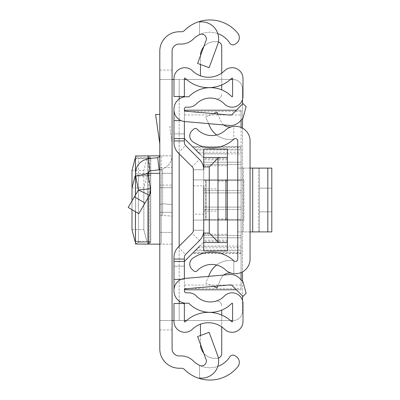 <?xml version="1.0" encoding="UTF-8"?>
<svg xmlns="http://www.w3.org/2000/svg" width="400" height="400" viewBox="0 0 400 400"><rect width="100%" height="100%" fill="white"/><g stroke="black" fill="none" stroke-linecap="round" stroke-linejoin="round"><path stroke-width="0.3" stroke-dasharray="2 1.5" d="M172.085 200L172.085 212.285L172.085 200M159.8 200L159.8 212.285L159.8 200M172.085 185.115L172.085 244.185L159.8 244.185L159.8 185.115L172.085 185.115L172.085 232.37L159.8 232.37L159.8 244.185L159.8 155.815L159.8 167.63L172.085 167.63L172.085 244.185L172.085 232.37L159.8 232.37L159.8 167.63M159.8 169.74L159.8 215.225L159.8 169.835L162.635 169.835L162.635 204.37L162.635 169.835L159.8 169.74A14.65 14.65 0 0 0 172.085 155.28L172.085 216.145L172.085 204.47L162.635 203.76L162.635 215.44L159.8 215.225L172.085 216.145L162.635 215.44L162.635 203.76L172.085 204.47L172.085 155.28A14.65 14.65 0 0 1 159.1 169.835L149.775 170.9L147.725 173.7L150.645 188.71L138.38 190.01L149.53 195.275L138.815 213.655L128.2 207.465L134.385 196.86L145 203.05M159.8 320.505L172.085 320.505L172.085 79.495L159.8 79.495L172.085 79.495L172.085 70.045L159.8 70.045L159.8 348.86A19.375 19.375 0 0 0 179.175 368.235L181.25 368.235A4.725 4.725 0 0 1 184.585 369.61A35.915 35.915 0 0 0 237.72 366.85A7.09 7.09 0 0 0 236.08 356.415L235.035 355.74A3.78 3.78 0 0 0 229.81 356.86L229.73 356.975A23.63 23.63 0 0 1 193.245 360.895A17.01 17.01 0 0 0 181.25 355.945L179.175 355.945A7.09 7.09 0 0 1 172.085 348.86L172.085 320.505L159.8 320.505L179.175 320.505L179.175 303.515M159.8 70.045L159.8 51.14A19.375 19.375 0 0 1 179.175 31.765L181.25 31.765A4.725 4.725 0 0 0 184.585 30.39A35.915 35.915 0 0 1 237.72 33.15A7.09 7.09 0 0 1 236.08 43.585L235.035 44.26A3.78 3.78 0 0 1 229.81 43.14L229.73 43.025A23.63 23.63 0 0 0 193.245 39.105A17.01 17.01 0 0 1 181.25 44.055L179.175 44.055A7.09 7.09 0 0 0 172.085 51.14L172.085 70.045M159.8 114.465L159.8 143.705L159.8 114.465L155.56 114.465L159.8 143.705M135.44 158.605L138.395 158.04L135.49 156.01L147.735 156.01L150.75 157.885L150.75 242.115L138.395 242.185L135.49 243.99L138.395 242.185L138.395 175.525L135.44 176.09L135.44 241.395L138.395 241.96L138.395 158.04L150.595 157.97L146.87 158.68L143.85 170.47L143.85 229.53L132 229.53L135.02 241.32L138.395 242.185L150.75 242.115L147.735 243.99L159.8 244.185L159.8 185.115M172.085 167.63L172.085 244.185L147.725 244L147.735 156.01L147.725 244L147.735 173.495L150.75 175.37L150.75 242.115L150.75 157.885L138.395 157.815M172.085 142.82L172.085 126.75L169.755 126.75L172.085 142.82L172.085 126.75L169.755 126.75L172.085 142.82M217.585 44.76A17.01 17.01 0 0 0 199.555 21.985L199.555 34.625A4.725 4.725 0 0 1 206.06 40.505L197.605 63.43L209.13 67.68L217.585 44.76M199.555 378.015L199.555 365.375L199.555 378.015A17.01 17.01 0 0 0 217.585 355.24L209.13 332.32L197.605 336.57L206.06 359.495A4.725 4.725 0 0 1 199.555 365.375A23.63 23.63 0 0 0 217.8 366.4M217.8 33.6A23.63 23.63 0 0 0 199.555 34.625L199.555 21.985M173.975 320.505L232.59 320.505M179.175 96.485L179.175 79.495L173.975 79.495M184.375 79.495L159.8 79.495M230.405 320.505L186.56 320.505M184.375 320.505L179.175 320.505L179.175 79.495L233.045 79.495A9.45 9.45 0 0 1 242.5 88.945L242.5 311.055A9.45 9.45 0 0 1 233.045 320.505A9.45 9.45 0 0 0 242.5 311.055L242.5 300.47M186.56 79.495L230.405 79.495M232.59 79.495L233.045 79.495A9.45 9.45 0 0 1 242.5 88.945L242.5 99.53M242.5 104.07L242.5 118.775M242.5 128.11L242.5 271.89M242.5 281.225L242.5 295.93M147.725 173.7L135.665 176.045C134.975 166.65 139.215 160.865 148.38 158.695L157.705 157.63A2.365 2.365 0 0 0 159.8 155.28M135.665 176.045L138.38 190.01L134.385 196.86M150.685 192.1L150.645 188.71M161.215 173.3L172.085 173.3L161.215 173.3L161.215 244.185L161.215 155.815L172.085 155.815L147.735 156.01M161.215 155.815L159.74 155.815M158.38 155.815L159.8 155.815M132 200.95L132 209.68L132 200.95M138.395 175.3L150.595 175.455L146.87 176.165L143.85 187.955L143.85 229.825L146.87 241.32L150.595 242.03L150.75 175.37L138.395 175.3L135.49 173.495L149.815 173.36L149.815 244.125L149.815 155.875L148.4 155.875M135.465 243.995L147.735 243.99L150.75 242.115L138.395 241.96L150.75 242.115L146.87 241.32L143.85 229.53L132 229.53M158.38 173.3L148.4 173.36L148.4 244.125L159.8 244.185M147.685 173.36L135.44 173.485L135.49 174.925M135.49 171.575L135.49 243.99L147.735 243.99L147.735 173.495M231.44 273.17L233.805 273.63L231.44 273.17A9.45 9.45 0 0 0 220.96 278.695L216.98 287.895L205.705 283.02L209.685 273.82A22.135 22.135 0 0 1 233.805 260.8L233.805 273.63A14.65 14.65 0 0 1 225.445 269.805A20.085 20.085 0 0 0 197.105 270.82A2.365 2.365 0 0 1 193.765 270.935L192.015 269.305A7.09 7.09 0 0 1 192.67 258.4A32.37 32.37 0 0 1 233.805 260.8L233.805 273.63A14.65 14.65 0 0 0 250.06 259.07L250.06 140.93A14.65 14.65 0 0 0 233.805 126.37L233.805 139.2L233.805 126.37L231.44 126.83A9.45 9.45 0 0 1 220.96 121.305L216.98 112.105L205.705 116.98L209.685 126.18A22.135 22.135 0 0 0 233.805 139.2A32.37 32.37 0 0 1 192.67 141.6A7.09 7.09 0 0 1 192.015 130.695L193.765 129.065A2.365 2.365 0 0 1 197.105 129.18A20.085 20.085 0 0 0 225.445 130.195A14.65 14.65 0 0 1 233.805 126.37L231.44 126.83M250.06 168.1L250.06 231.9L250.06 168.1L250.06 231.9L250.06 168.1L237.775 168.1L237.775 231.9L237.775 168.1L237.775 231.9L237.775 168.1L267.82 168.1L252.715 168.1L252.715 231.9L267.82 231.9L243.3 231.9L252.715 231.9L252.715 168.1L271.8 168.1L267.82 168.1L267.82 231.9L271.8 231.9L271.8 168.1L267.82 168.1L267.82 231.9L252.715 231.9L252.715 168.1M216.555 265.02A22.135 22.135 0 0 1 233.805 260.8A2.365 2.365 0 0 0 237.775 259.07L237.775 140.93A2.365 2.365 0 0 0 233.805 139.2A22.135 22.135 0 0 1 216.555 134.98M223.77 124.965A9.45 9.45 0 0 1 220.96 121.305L217.805 114.005M213.46 113.625L205.705 116.98L208.58 123.635M223.77 275.035A9.45 9.45 0 0 0 220.96 278.695L217.805 285.995M208.58 276.365L205.705 283.02L213.46 286.375M237.775 231.9L259.51 231.9L237.775 231.9M271.8 211.815L271.8 188.185L259.51 188.185L259.51 211.815L259.51 188.185L259.51 211.815L259.51 188.185L271.8 188.185L271.8 211.815L259.51 211.815L271.8 211.815L271.8 188.185L259.51 188.185L271.8 188.185L271.8 211.815L259.51 211.815L271.8 211.815M259.51 168.1L259.51 231.9L259.51 168.1L258.405 168.1L259.51 168.1L259.51 231.9L258.405 231.9L259.51 231.9L259.51 168.1M237.775 168.1L243.3 168.1L237.775 168.1M250.06 231.9L252.715 231.9M267.82 231.9L271.8 231.9L267.82 231.9L267.82 168.1M271.8 168.1L271.8 231.9L271.8 168.1M193.35 200L193.35 214.175L193.35 200M203.75 200L203.75 214.175L203.75 200M218.365 358.105A4.725 4.725 0 0 1 216.995 358.31L214.635 358.31L216.995 358.31A4.725 4.725 0 0 0 221.72 353.585L221.72 310.12A30.01 30.01 0 0 0 231.78 303.365A0.475 0.475 0 0 1 232.59 303.695L232.59 321.43A0.475 0.475 0 0 1 231.79 321.77A33.55 33.55 0 0 0 221.72 315.075L221.72 326.91A23.155 23.155 0 0 1 224.57 329.25A10.87 10.87 0 0 0 242.99 321.43L242.99 303.695A10.87 10.87 0 0 0 224.36 296.08A19.61 19.61 0 0 1 215.71 301.215A4.725 4.725 0 0 1 221.72 305.76A4.725 4.725 0 0 0 215.71 301.215A19.61 19.61 0 0 1 196.365 296.08A10.87 10.87 0 0 0 188.61 292.825L186.265 292.825A1.89 1.89 0 0 1 184.375 290.935L184.375 257.45A4.255 4.255 0 0 1 185.62 254.44L199.455 240.605A14.65 14.65 0 0 0 203.75 230.245A14.65 14.65 0 0 1 199.455 240.605A14.65 14.65 0 0 0 203.75 230.245L203.75 169.755A14.65 14.65 0 0 0 199.455 159.395A14.65 14.65 0 0 1 203.75 169.755A14.65 14.65 0 0 0 199.455 159.395L185.62 145.56A4.255 4.255 0 0 1 184.375 142.55L184.375 109.065A1.89 1.89 0 0 1 186.265 107.175L188.61 107.175A10.87 10.87 0 0 0 196.365 103.92A19.61 19.61 0 0 1 215.71 98.785A4.725 4.725 0 0 0 221.72 94.24A4.725 4.725 0 0 1 215.71 98.785A19.61 19.61 0 0 1 224.36 103.92A10.87 10.87 0 0 0 242.99 96.305L242.99 78.57A10.87 10.87 0 0 0 224.57 70.75A23.155 23.155 0 0 1 221.72 73.09L221.72 84.925A33.55 33.55 0 0 0 231.79 78.23A0.475 0.475 0 0 1 232.59 78.57L232.59 96.305A0.475 0.475 0 0 1 231.78 96.635A30.01 30.01 0 0 0 221.72 89.88L221.72 46.415A4.725 4.725 0 0 0 216.995 41.69L214.635 41.69L216.995 41.69A4.725 4.725 0 0 1 218.365 41.895M221.72 326.91A23.155 23.155 0 0 0 192.395 329.25A10.87 10.87 0 0 1 173.975 321.43L173.975 303.515L184.375 303.515L184.375 321.43A0.475 0.475 0 0 0 185.175 321.77A33.55 33.55 0 0 1 209.91 312.385L209.91 312.35A30.01 30.01 0 0 1 188.945 303.365A0.475 0.475 0 0 0 188.61 303.22L186.265 303.22A12.285 12.285 0 0 1 173.975 290.935L173.975 257.45A14.65 14.65 0 0 1 178.265 247.09L192.105 233.25A4.255 4.255 0 0 0 193.35 230.245L203.75 230.245L203.75 169.755L203.75 230.245A14.65 14.65 0 0 1 199.455 240.605L185.62 254.44L199.455 240.605A14.65 14.65 0 0 0 203.75 230.245L203.75 169.755A14.65 14.65 0 0 0 199.455 159.395L185.62 145.56A4.255 4.255 0 0 1 184.375 142.55A4.255 4.255 0 0 0 185.62 145.56L199.455 159.395A14.65 14.65 0 0 1 203.75 169.755L203.75 230.245L203.75 169.755L193.35 169.755L193.35 230.245L193.35 169.755A4.255 4.255 0 0 0 192.105 166.75L178.265 152.91A14.65 14.65 0 0 1 173.975 142.55L173.975 109.065A12.285 12.285 0 0 1 186.265 96.78L188.61 96.78A0.475 0.475 0 0 0 188.945 96.635A30.01 30.01 0 0 1 209.91 87.65L209.91 87.615A33.55 33.55 0 0 1 185.175 78.23A0.475 0.475 0 0 0 184.375 78.57L184.375 96.485L173.975 96.485L173.975 78.57A10.87 10.87 0 0 1 192.395 70.75A23.155 23.155 0 0 0 221.72 73.09M199.455 240.605L185.62 254.44A4.255 4.255 0 0 0 184.375 257.45L184.375 266.16L184.375 257.45A4.255 4.255 0 0 1 185.62 254.44L199.455 240.605L192.105 233.25A4.255 4.255 0 0 0 193.35 230.245L193.35 220.085L203.75 220.085L203.75 241.35L203.75 220.085L206.11 220.085L206.11 179.915L225.96 179.915L193.57 179.915L203.75 179.915L203.75 158.65L203.75 179.915L205.64 179.915L205.64 220.085L243.915 220.085L193.35 220.085L206.11 220.085L206.11 179.915L193.5 179.915L205.64 179.915L205.64 220.085L193.35 220.085L193.35 179.915L193.35 230.245L193.35 169.755L193.35 230.245A4.255 4.255 0 0 1 192.105 233.25L178.265 247.09A14.65 14.65 0 0 0 173.975 257.45A14.65 14.65 0 0 1 178.265 247.09A14.65 14.65 0 0 0 173.975 257.45L173.975 266.16L173.975 257.45A14.65 14.65 0 0 1 178.265 247.09L192.105 233.25A4.255 4.255 0 0 0 193.35 230.245L193.35 169.755A4.255 4.255 0 0 0 192.105 166.75L178.265 152.91A14.65 14.65 0 0 1 173.975 142.55L173.975 133.84L173.975 142.55A14.65 14.65 0 0 0 178.265 152.91L192.105 166.75L178.265 152.91A14.65 14.65 0 0 1 173.975 142.55A14.65 14.65 0 0 0 178.265 152.91L192.105 166.75L199.455 159.395M228.445 285.06L184.375 285.06L184.375 278.49L184.375 279.39L181.06 279.39A11.815 11.815 0 0 1 184.76 278.45L229.37 274.545A12.76 12.76 0 0 1 239.505 278.235L242.985 281.71L246.09 293.31L242.985 296.415L232.155 285.585A2.365 2.365 0 0 0 230.275 284.9L185.665 288.805A1.42 1.42 0 0 0 184.375 290.215L184.375 279.39L173.975 279.39M184.375 259.07L184.375 266.16L184.375 259.07L173.975 259.07L173.975 266.16L173.975 259.07L184.375 259.07M184.44 110.21L241.08 110.21L241.08 149.975L195.78 149.975L184.375 138.565L184.375 109.785A1.42 1.42 0 0 0 185.665 111.195L230.275 115.1A2.365 2.365 0 0 0 232.155 114.415L242.985 103.585L246.09 106.69L242.985 118.29L239.505 121.765A12.76 12.76 0 0 1 229.37 125.455L184.76 121.55A11.815 11.815 0 0 1 173.975 109.785M173.975 133.84L173.975 140.93L173.975 133.84L184.375 133.84L173.975 133.84M193.35 185.825L203.75 185.825L203.75 214.175L193.35 214.175M193.35 230.245L203.75 230.245L193.35 230.245L203.75 230.245L203.75 169.755L193.35 169.755L193.35 230.245L193.35 169.755A4.255 4.255 0 0 0 192.105 166.75M173.975 290.215A11.815 11.815 0 0 1 181.06 279.39M173.975 120.61L181.06 120.61M203.74 353.205A14.175 14.175 0 0 0 214.635 358.31A14.175 14.175 0 0 1 200.455 344.135L200.455 324.185M200.455 75.815L200.455 55.865A14.175 14.175 0 0 1 214.635 41.69A14.175 14.175 0 0 0 203.74 46.795M221.72 315.075A33.55 33.55 0 0 0 209.91 312.385M209.91 312.35A30.01 30.01 0 0 0 221.72 310.12M209.91 87.615A33.55 33.55 0 0 0 221.72 84.925M209.91 87.65A30.01 30.01 0 0 1 221.72 89.88M184.375 138.565L173.975 138.565M241.08 149.975L241.08 289.79L184.375 289.79L184.375 261.435L173.975 261.435M200.455 64.48L200.455 55.865A14.175 14.175 0 0 1 200.46 55.695M200.46 344.305A14.175 14.175 0 0 1 200.455 344.135L200.455 335.52M193.35 169.755L203.75 169.755L193.35 169.755M225.96 220.085L206.11 220.085L225.96 220.085L225.96 179.915M243.915 179.915L205.64 179.915L243.915 179.915L243.915 220.085L243.915 179.915M184.375 266.16L173.975 266.16L184.375 266.16M217.925 200L217.925 218.905L217.925 200M227.375 200L227.375 218.905L227.375 200M203.75 192.91L241.08 192.91L203.75 192.91L241.08 192.91L203.75 192.91L203.75 190.55L203.75 192.91M241.08 152.22L241.08 147.495L193.3 147.495L198.025 152.22L241.08 152.22L241.08 153.89L199.695 153.89L198.025 152.22M203.75 207.09L241.08 207.09L203.75 207.09L241.08 207.09L203.75 207.09L203.75 209.45L203.75 207.09M241.08 252.505L241.08 247.78L198.025 247.78L193.3 252.505L241.08 252.505L241.08 253.2L241.08 250.835L194.97 250.835L193.3 252.505M241.08 120.19L241.08 110.21L236.355 110.21M184.375 285.06L184.44 289.79M236.355 289.79L241.08 289.79L241.08 279.81M203.75 149.15L203.75 164.555L203.75 162.195L203.75 164.555L203.75 162.195L241.08 162.195L203.75 162.195L241.08 162.195L203.75 162.195L203.75 157.94L203.75 190.55L203.75 157.94L194.97 149.165L241.08 149.165L241.08 147.495M184.375 261.435L203.75 242.06L203.75 237.805L241.08 237.805L203.75 237.805L241.08 237.805L203.75 237.805L203.75 235.445L203.75 250.85M193.3 147.495L194.97 149.165M241.08 192.91L241.08 190.55L241.08 192.91M198.025 247.78L199.695 246.11L241.08 246.11L241.08 247.78M241.08 207.09L241.08 209.45L241.08 207.09M241.08 272.575L241.08 127.425M203.75 162.195L227.375 162.195L203.75 162.195M227.375 250.85L227.375 149.15M241.08 149.165L241.08 153.89M241.08 237.805L241.08 235.445L241.08 237.805M195.78 149.975L203.75 157.94L203.75 242.06L203.75 209.45L203.75 242.06L194.97 250.835M241.08 246.11L241.08 250.835M203.75 164.555L203.75 235.445L203.75 164.555L241.08 164.555L241.08 235.445L241.08 164.555L203.75 164.555M203.75 180.27L203.75 219.73L203.75 180.27L241.08 180.27L241.08 219.73L241.08 180.27L203.75 180.27M227.375 157.47L203.75 157.47M227.375 242.53L203.75 242.53M227.375 241.35L227.375 220.085L227.375 241.35L203.75 241.35M227.375 158.65L227.375 179.915L227.375 158.65L203.75 158.65M203.75 219.73L241.08 219.73L203.75 219.73M203.75 179.915L227.375 179.915L203.75 179.915M203.75 165.74L227.375 165.74M203.75 234.26L227.375 234.26M203.75 220.085L227.375 220.085L203.75 220.085M159.8 329.955L172.085 329.955M179.175 300.97L179.175 246.185M179.175 153.815L179.175 99.03M159.8 204.16L162.635 204.37L159.8 204.16M157.705 157.63L159.1 169.835M148.38 158.695L149.775 170.9M135.02 158.68L146.87 158.68M132 170.47L143.85 170.47M135.02 241.32L146.87 241.32L135.02 241.32M148.4 244.125L149.815 244.125L148.4 244.125M148.4 158.69L148.4 171.555M135.02 176.165L146.87 176.165M132 187.955L143.85 187.955M148.4 177.17L148.4 197.215M135.49 211.715L135.49 194.96M243.3 168.1L243.3 231.9L243.3 168.1M258.405 231.9L258.405 168.1L258.405 231.9M178.265 247.09L185.62 254.44M178.265 152.91L185.62 145.56M184.375 140.93L173.975 140.93L184.375 140.93M241.08 111.595L184.375 111.595M184.375 288.405L241.08 288.405M184.375 114.94L228.445 114.94M231.36 114.94L241.08 114.94M241.08 285.06L231.36 285.06M241.08 190.55L203.75 190.55L241.08 190.55M192.44 146.635L241.08 146.635M195.78 250.025L241.08 250.025M241.08 253.365L192.44 253.365M241.08 209.45L203.75 209.45L241.08 209.45M241.08 235.445L203.75 235.445L241.08 235.445M227.375 153.78L203.75 153.78M203.75 246.22L227.375 246.22M227.375 159.83L203.75 159.83M227.375 240.17L203.75 240.17M159.8 212.285L172.085 212.285L159.8 212.285M159.8 187.715L172.085 187.715L159.8 187.715M150.765 175.39L150.765 157.905M135.44 172.11L135.44 173.485M135.44 195.05L135.44 211.685M203.75 211.105L217.925 211.105M217.925 218.905L227.375 218.905M241.08 146.8L192.61 146.8M241.08 253.2L192.61 253.2M217.925 181.095L227.375 181.095M203.75 188.895L217.925 188.895"/><path stroke-width="0.6" d="M159.8 348.86L159.8 51.14A19.375 19.375 0 0 1 179.175 31.765L181.25 31.765A4.725 4.725 0 0 0 184.585 30.39A35.915 35.915 0 0 1 199.555 21.475L199.555 21.985A17.01 17.01 0 0 1 217.585 44.76L209.13 67.68L197.605 63.43L206.06 40.505A4.725 4.725 0 0 0 199.555 34.625A23.63 23.63 0 0 0 193.245 39.105A17.01 17.01 0 0 1 181.25 44.055L179.175 44.055A7.09 7.09 0 0 0 172.085 51.14L172.085 348.86A7.09 7.09 0 0 0 179.175 355.945L181.25 355.945A17.01 17.01 0 0 1 193.245 360.895A23.63 23.63 0 0 0 199.555 365.375A4.725 4.725 0 0 0 206.06 359.495L197.605 336.57L209.13 332.32L217.585 355.24A17.01 17.01 0 0 1 199.555 378.015L199.555 378.525A35.915 35.915 0 0 1 184.585 369.61A4.725 4.725 0 0 0 181.25 368.235L179.175 368.235A19.375 19.375 0 0 1 159.8 348.86M217.8 366.4A23.63 23.63 0 0 0 229.73 356.975L229.81 356.86A3.78 3.78 0 0 1 235.035 355.74L236.08 356.415A7.09 7.09 0 0 1 237.72 366.85A35.915 35.915 0 0 1 199.555 378.525L199.555 378.015M199.555 21.985L199.555 21.475A35.915 35.915 0 0 1 237.72 33.15A7.09 7.09 0 0 1 236.08 43.585L235.035 44.26A3.78 3.78 0 0 1 229.81 43.14L229.73 43.025A23.63 23.63 0 0 0 217.8 33.6M172.085 320.505L173.975 320.505M173.975 79.495L172.085 79.495M232.59 320.505L230.405 320.505M186.56 320.505L184.375 320.505M184.375 79.495L186.56 79.495M230.405 79.495L232.59 79.495M242.5 99.53L242.5 104.07M242.5 118.775L242.5 128.11M242.5 271.89L242.5 281.225M242.5 295.93L242.5 300.47M159.8 169.74A14.65 14.65 0 0 1 159.1 169.835L149.775 170.9L147.725 173.7L135.665 176.045C134.975 166.65 139.215 160.865 148.38 158.695L157.705 157.63L159.1 169.835M159.8 155.28A2.365 2.365 0 0 1 157.705 157.63M134.385 196.86L145 203.05L138.815 213.655L128.2 207.465L138.38 190.01L150.645 188.71L147.725 173.7M150.645 188.71L149.53 195.275L138.38 190.01L135.665 176.045M145 203.05L149.53 195.275L150.685 192.1M159.8 114.465L155.56 114.465L159.8 143.705M159.74 155.815L135.44 156L135.44 172.11M135.44 158.605L135.02 158.68L132 170.47L132 200.95L132 187.955L135.02 176.165L135.44 176.09L135.44 174.39L135.44 195.05M132 229.53L132 209.68L132.005 229.825L135.02 241.32L135.44 241.395L135.465 243.995M135.44 211.685L135.44 244L159.8 244.185M159.8 173.3L147.685 173.36M135.49 211.715L135.49 243.99L148.4 244.125L148.4 197.215M250.06 259.07L250.06 140.93A14.65 14.65 0 0 0 225.445 130.195A20.085 20.085 0 0 1 197.105 129.18A2.365 2.365 0 0 0 193.765 129.065L192.015 130.695A7.09 7.09 0 0 0 192.67 141.6A32.37 32.37 0 0 0 233.805 139.2A2.365 2.365 0 0 1 237.775 140.93L237.775 259.07A2.365 2.365 0 0 1 233.805 260.8A32.37 32.37 0 0 0 192.67 258.4A7.09 7.09 0 0 0 192.015 269.305L193.765 270.935A2.365 2.365 0 0 0 197.105 270.82A20.085 20.085 0 0 1 225.445 269.805A14.65 14.65 0 0 0 250.06 259.07M217.805 114.005L216.98 112.105L213.46 113.625M216.555 134.98A22.135 22.135 0 0 1 209.685 126.18L208.58 123.635M223.77 124.965A9.45 9.45 0 0 0 231.44 126.83M217.805 285.995L216.98 287.895L213.46 286.375M223.77 275.035A9.45 9.45 0 0 1 231.44 273.17M208.58 276.365L209.685 273.82A22.135 22.135 0 0 1 216.555 265.02M271.8 231.9L267.82 231.9L267.82 168.1L271.8 168.1L271.8 231.9M250.06 168.1L252.715 168.1L252.715 231.9L267.82 231.9M252.715 231.9L250.06 231.9M252.715 168.1L267.82 168.1M193.35 230.245L193.35 169.755A4.255 4.255 0 0 0 192.105 166.75A4.255 4.255 0 0 1 193.35 169.755A4.255 4.255 0 0 0 192.105 166.75L178.265 152.91A14.65 14.65 0 0 1 173.975 142.55L173.975 138.565L184.375 138.565L184.375 121.51L184.375 142.55A4.255 4.255 0 0 0 185.62 145.56L199.455 159.395A14.65 14.65 0 0 1 203.75 169.755L203.75 149.055L227.375 149.15L227.375 242.53L219.5 242.53L217.985 241.805L209.26 233.08L203.75 233.08L203.75 214.175L203.75 230.245A14.65 14.65 0 0 1 199.455 240.605L185.62 254.44A4.255 4.255 0 0 0 184.375 257.45L184.375 278.49L184.375 261.435L173.975 261.435L173.975 257.45A14.65 14.65 0 0 1 178.265 247.09L192.105 233.25A4.255 4.255 0 0 0 193.35 230.245A4.255 4.255 0 0 1 192.105 233.25M203.75 185.825L203.75 214.175M173.975 290.215L173.975 290.935A12.285 12.285 0 0 0 186.265 303.22L188.61 303.22A0.475 0.475 0 0 1 188.945 303.365A30.01 30.01 0 0 0 231.78 303.365A0.475 0.475 0 0 1 232.59 303.695L232.59 321.43A0.475 0.475 0 0 1 231.79 321.77A33.55 33.55 0 0 0 185.175 321.77A0.475 0.475 0 0 1 184.375 321.43L184.375 303.515L173.975 303.515L173.975 321.43A10.87 10.87 0 0 0 192.395 329.25A23.155 23.155 0 0 1 224.57 329.25A10.87 10.87 0 0 0 242.99 321.43L242.99 303.695A10.87 10.87 0 0 0 224.36 296.08A19.61 19.61 0 0 1 196.365 296.08A10.87 10.87 0 0 0 188.61 292.825L186.265 292.825A1.89 1.89 0 0 1 184.375 290.935L184.375 290.215A1.42 1.42 0 0 1 185.665 288.805L230.275 284.9A2.365 2.365 0 0 1 232.155 285.585L242.985 296.415L246.09 293.31L242.985 281.71L239.505 278.235A12.76 12.76 0 0 0 229.37 274.545L184.76 278.45A11.815 11.815 0 0 0 173.975 290.215L173.975 261.435M173.975 109.785A11.815 11.815 0 0 0 184.76 121.55L229.37 125.455A12.76 12.76 0 0 0 239.505 121.765L242.985 118.29L246.09 106.69L242.985 103.585L232.155 114.415A2.365 2.365 0 0 1 230.275 115.1L185.665 111.195A1.42 1.42 0 0 1 184.375 109.785L184.375 109.065A1.89 1.89 0 0 1 186.265 107.175L188.61 107.175A10.87 10.87 0 0 0 196.365 103.92A19.61 19.61 0 0 1 224.36 103.92A10.87 10.87 0 0 0 242.99 96.305L242.99 78.57A10.87 10.87 0 0 0 224.57 70.75A23.155 23.155 0 0 1 192.395 70.75A10.87 10.87 0 0 0 173.975 78.57L173.975 96.485L184.375 96.485L184.375 78.57A0.475 0.475 0 0 1 185.175 78.23A33.55 33.55 0 0 0 231.79 78.23A0.475 0.475 0 0 1 232.59 78.57L232.59 96.305A0.475 0.475 0 0 1 231.78 96.635A30.01 30.01 0 0 0 188.945 96.635A0.475 0.475 0 0 1 188.61 96.78L186.265 96.78A12.285 12.285 0 0 0 173.975 109.065L173.975 138.565M185.62 254.44A4.255 4.255 0 0 0 184.375 257.45A4.255 4.255 0 0 1 185.62 254.44M184.375 142.55A4.255 4.255 0 0 0 185.62 145.56L199.455 159.395L185.62 145.56A4.255 4.255 0 0 1 184.375 142.55M181.06 279.39L173.975 279.39M181.06 120.61L173.975 120.61M221.72 84.925L221.72 89.88M218.365 41.895A4.725 4.725 0 0 1 221.72 46.415L221.72 73.09M200.46 55.695A14.175 14.175 0 0 1 203.74 46.795M200.455 75.815L200.455 64.48M221.72 310.12L221.72 315.075M218.365 358.105A4.725 4.725 0 0 0 221.72 353.585L221.72 326.91M200.455 335.52L200.455 324.185M203.74 353.205A14.175 14.175 0 0 1 200.46 344.305M225.96 179.915L225.96 220.085M236.355 110.21L184.44 110.21M184.44 289.79L236.355 289.79M241.08 279.81L241.08 272.575M241.08 127.425L241.08 120.19M184.375 138.565L199.695 153.89M199.695 246.11L184.375 261.435M227.375 242.53L227.375 250.85L203.75 250.945L203.75 233.08M227.375 157.47L203.75 157.47M203.75 166.92L209.26 166.92L217.985 158.195L217.985 241.805M219.5 157.47L217.985 158.195M203.75 242.53L219.5 242.53M179.175 303.515L179.175 300.97M179.175 246.185L179.175 153.815M179.175 99.03L179.175 96.485M148.38 158.695L149.775 170.9M148.4 155.875L148.4 158.69M148.4 171.555L148.4 177.17M135.49 171.575L135.49 156.01M135.49 194.96L135.49 174.925M184.375 140.93L173.975 140.93M184.375 259.07L173.975 259.07M228.445 114.94L231.36 114.94M231.36 285.06L228.445 285.06M209.26 233.08L209.26 166.92M227.375 149.055L203.75 149.055M227.375 250.945L203.75 250.945"/></g></svg>
